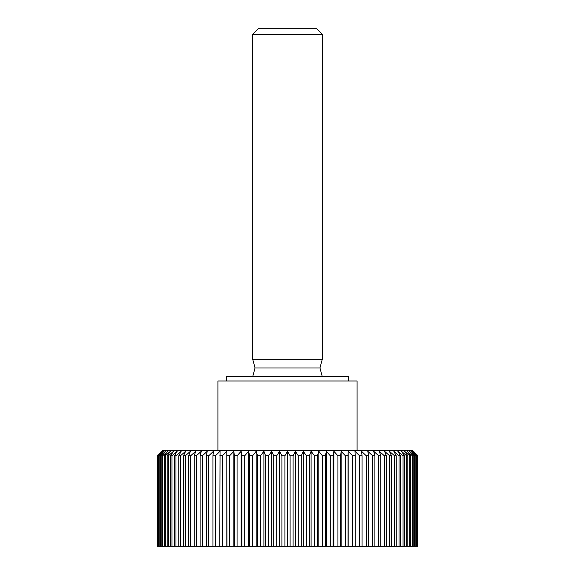 <?xml version="1.0" encoding="UTF-8"?>
<svg xmlns="http://www.w3.org/2000/svg" width="575" height="575" viewBox="0 0 575 575"><rect width="100%" height="100%" fill="white"/><g stroke="black" fill="none" stroke-linecap="round" stroke-linejoin="round"><path stroke-width="0.86" d="M226.615 380.995L226.615 376.647L348.385 376.647L348.385 380.995M217.918 450.577L217.918 380.995L357.082 380.995L357.082 450.577M157.155 546.25L157.061 455.795L162.258 450.577L412.742 450.577L417.939 455.795L417.845 546.25L157.061 546.25L157.061 455.795L157.061 546.25M157.155 455.795L161.805 451.274L157.485 455.795L157.485 546.25M157.766 546.25L157.485 455.795M157.766 455.795L162.553 451.274L158.42 455.795L158.42 546.25M158.887 546.25L158.887 455.795L158.42 455.795M158.887 455.795L163.789 451.274L159.857 455.795L159.857 546.25M160.518 546.25L160.518 455.795L159.857 455.795M160.518 455.795L165.514 451.274L161.805 455.795L161.805 546.25M162.646 546.25L162.646 455.795L161.805 455.795M162.646 455.795L167.72 451.274L164.249 455.795L164.249 546.25M165.269 546.25L165.269 455.795L164.249 455.795M165.269 455.795L170.401 451.274L167.181 455.795L167.181 546.25M168.374 546.25L168.374 455.795L167.181 455.795M168.374 455.795L173.542 451.274L170.581 455.795L170.581 546.25M171.947 546.25L171.947 455.795L170.581 455.795M171.947 455.795L177.136 451.274L174.448 455.795L174.448 546.25M175.979 546.25L175.979 455.795L174.448 455.795M175.979 455.795L181.161 451.274L178.76 455.795L178.76 546.25M180.449 546.25L180.449 455.795L178.76 455.795M180.449 455.795L185.61 451.274L183.497 455.795L183.497 546.25M185.344 546.25L185.344 455.795L183.497 455.795M185.344 455.795L190.462 451.274L188.65 455.795L188.65 546.25M190.641 546.25L190.641 455.795L188.65 455.795M190.641 455.795L195.694 451.274L194.192 455.795L194.192 546.25M196.319 546.25L196.319 455.795L194.192 455.795M196.319 455.795L201.286 451.274L200.1 455.795L200.1 546.25M202.357 546.25L202.357 455.795L200.1 455.795M202.357 455.795L207.223 451.274M207.352 450.577L206.353 455.795L206.353 546.25M208.732 546.25L208.732 455.795L206.353 455.795M208.732 455.795L213.476 451.274M213.555 450.577L212.93 455.795L212.93 546.25M215.417 546.25L215.417 455.795L212.93 455.795M215.417 455.795L220.017 451.274M220.053 450.577L219.801 546.25M222.388 546.25L222.388 455.795L219.801 455.795M222.388 455.795L226.823 451.274L226.823 546.25M226.809 450.577L226.938 546.25M229.612 546.25L229.612 455.795L226.938 455.795M229.612 455.795L233.874 451.274L233.874 546.25M233.809 450.577L234.312 455.795L234.312 546.25M237.072 546.25L237.072 455.795L234.312 455.795M237.072 455.795L241.141 451.274L241.141 546.25M241.018 450.577L241.895 455.795L241.895 546.25M244.727 546.25L244.727 455.795L241.895 455.795M244.727 455.795L248.58 451.274L249.658 455.795L249.658 546.25M252.547 546.25L252.547 455.795L249.658 455.795M252.547 455.795L256.177 451.274L257.571 455.795L257.571 546.25M260.511 546.25L260.511 455.795L257.571 455.795M260.511 455.795L263.903 451.274L265.607 455.795L265.607 546.25M268.575 546.25L268.575 455.795L265.607 455.795M268.575 455.795L271.716 451.274L273.729 455.795L273.729 546.25M276.719 546.25L276.719 455.795L273.729 455.795M276.719 455.795L279.594 451.274L281.901 455.795L281.901 546.25M284.905 546.25L284.905 455.795L281.901 455.795M284.905 455.795L287.5 451.274L290.095 455.795L290.095 546.25M293.099 546.25L293.099 455.795L290.095 455.795M293.099 455.795L295.406 451.274L298.281 455.795L298.281 546.25M301.271 546.25L301.271 455.795L298.281 455.795M301.271 455.795L303.284 451.274L306.425 455.795L306.425 546.25M309.393 546.25L309.393 455.795L306.425 455.795M309.393 455.795L311.097 451.274L314.489 455.795L314.489 546.25M317.429 546.25L317.429 455.795L314.489 455.795M317.429 455.795L318.823 451.274L322.453 455.795L322.453 546.25M325.342 546.25L325.342 455.795L322.453 455.795M325.342 455.795L326.42 451.274L330.273 455.795L330.273 546.25M333.105 546.25L333.105 455.795L330.273 455.795M333.105 455.795L333.982 450.577M333.859 546.25L333.859 451.274L337.928 455.795L337.928 546.25M340.688 546.25L340.688 455.795L337.928 455.795M340.688 455.795L341.191 450.577M341.126 546.25L341.126 451.274L345.388 455.795L345.388 546.25M348.062 546.25L348.062 455.795L345.388 455.795M348.062 455.795L348.191 450.577M348.177 546.25L348.177 451.274L352.612 455.795L352.612 546.25M355.199 546.25L355.199 455.795L352.612 455.795M355.199 455.795L354.947 450.577M354.983 451.274L359.583 455.795L359.583 546.25M362.07 546.25L362.07 455.795L359.583 455.795M362.07 455.795L361.445 450.577M361.524 451.274L366.268 455.795L366.268 546.25M368.647 546.25L368.647 455.795L366.268 455.795M368.647 455.795L367.648 450.577M367.777 451.274L372.643 455.795L372.643 546.25M374.9 546.25L374.9 455.795L372.643 455.795M374.9 455.795L373.714 451.274L378.681 455.795L378.681 546.25M380.808 546.25L380.808 455.795L378.681 455.795M380.808 455.795L379.306 451.274L384.359 455.795L384.359 546.25M386.35 546.25L386.35 455.795L384.359 455.795M386.35 455.795L384.538 451.274L389.656 455.795L389.656 546.25M391.503 546.25L391.503 455.795L389.656 455.795M391.503 455.795L389.39 451.274L394.551 455.795L394.551 546.25M396.24 546.25L396.24 455.795L394.551 455.795M396.24 455.795L393.839 451.274L399.021 455.795L399.021 546.25M400.552 546.25L400.552 455.795L399.021 455.795M400.552 455.795L397.864 451.274L403.053 455.795L403.053 546.25M404.419 546.25L404.419 455.795L403.053 455.795M404.419 455.795L401.458 451.274L406.626 455.795L406.626 546.25M407.819 546.25L407.819 455.795L406.626 455.795M407.819 455.795L404.599 451.274L409.731 455.795L409.731 546.25M410.751 546.25L410.751 455.795L409.731 455.795M410.751 455.795L407.28 451.274L412.354 455.795L412.354 546.25M413.195 546.25L413.195 455.795L412.354 455.795M413.195 455.795L409.486 451.274L414.482 455.795L414.482 546.25M415.143 546.25L415.143 455.795L414.482 455.795M415.143 455.795L411.211 451.274L416.113 455.795L416.113 546.25M416.58 546.25L416.58 455.795L416.113 455.795M416.58 455.795L412.448 451.274L417.234 455.795L417.234 546.25M417.515 546.25L417.234 455.795M417.515 455.795L413.195 451.274L417.845 455.795M322.287 359.253L322.287 34.313L252.713 34.313L252.713 359.253L322.287 359.253L319.959 367.95L255.041 367.95L252.713 359.253M252.713 34.313L258.276 28.75L316.724 28.75L322.287 34.313M252.713 376.647L255.041 367.95M319.959 367.95L322.287 376.647M417.939 455.795L417.845 546.25M248.58 451.274L248.58 546.25M256.177 451.274L256.177 546.25M263.903 451.274L263.903 546.25M271.716 451.274L271.716 546.25M279.594 451.274L279.594 546.25M287.5 451.274L287.5 546.25M295.406 451.274L295.406 546.25M303.284 451.274L303.284 546.25M311.097 451.274L311.097 546.25M318.823 451.274L318.823 546.25M326.42 451.274L326.42 546.25"/></g></svg>
